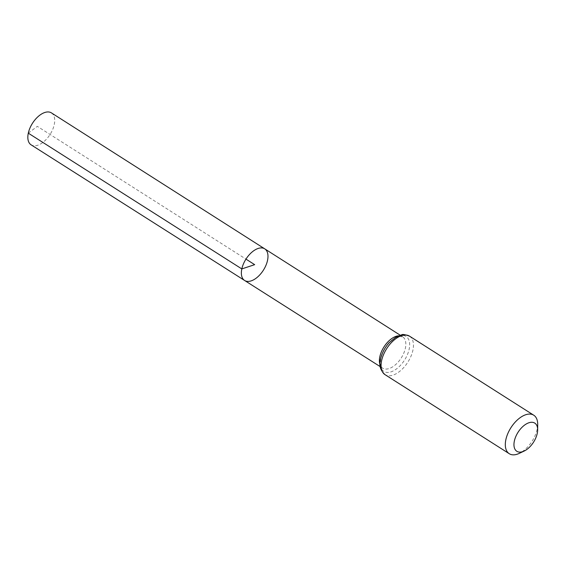 <?xml version="1.0" encoding="UTF-8"?>
<svg xmlns="http://www.w3.org/2000/svg" width="566" height="566" viewBox="0 0 566 566"><rect width="100%" height="100%" fill="white"/><g stroke="black" fill="none" stroke-linecap="round" stroke-linejoin="round"><path stroke-width="0.42" stroke-dasharray="2.83 2.12" d="M264.739 248.849A18.749 10.322 -57.5 0 1 263.381 270.201A18.749 10.322 -57.5 0 1 244.611 280.481M537.7 424.436A22.817 12.558 -57.5 0 1 519.284 453.373M51.442 112.896A18.933 10.421 -57.5 0 1 54.251 124.577A18.933 10.421 -57.5 0 1 44.268 141.309A18.933 10.421 -57.5 0 1 31.116 144.846M28.3 133.166L37.328 126.359L245.969 259.122M398.436 335.822A18.621 10.252 -57.5 0 1 402.61 336.728A18.621 10.252 -57.5 0 1 401.259 357.945A18.621 10.252 -57.5 0 1 382.616 368.155A18.621 10.252 -57.5 0 1 380.027 364.752M409.515 336.154A22.817 12.558 -57.5 0 1 407.86 362.141A22.817 12.558 -57.5 0 1 385.014 374.65M380.741 358.618A20.716 11.405 -57.5 0 1 405.362 336.055A20.716 11.405 -57.5 0 1 398.712 367.086A20.716 11.405 -57.5 0 1 380.741 358.618M380.21 366.627L382.616 368.155L380.904 365.657C380.876 364.511 379.935 365.48 380.918 358.257C383.981 347.701 389.606 340.506 397.785 336.678L402.61 336.728L400.204 335.192"/><path stroke-width="0.85" d="M241.824 268.914A18.749 10.322 -57.5 0 1 251.714 252.344A18.749 10.322 -57.5 0 1 264.739 248.849A18.749 10.322 -57.5 0 1 263.381 270.201A18.749 10.322 -57.5 0 1 244.611 280.481A18.749 10.322 -57.5 0 1 241.824 268.914A18.749 10.322 -57.5 0 1 251.714 252.344A18.749 10.322 -57.5 0 1 264.739 248.849L51.442 112.896A18.933 10.421 -57.5 0 0 38.283 116.426A18.933 10.421 -57.5 0 0 28.3 133.166A18.933 10.421 -57.5 0 0 31.116 144.846L244.611 280.481A18.749 10.322 -57.5 0 1 241.824 268.914M514.367 440.985A16.697 9.19 -57.5 0 1 527.413 423.368A16.697 9.19 -57.5 0 1 537.665 429.863A16.697 9.19 -57.5 0 1 524.187 451.045A16.697 9.19 -57.5 0 1 514.367 440.985M524.187 451.045L519.284 453.373A22.817 12.558 -57.5 0 1 509.258 453.706A22.817 12.558 -57.5 0 1 505.87 439.633A22.817 12.558 -57.5 0 1 517.904 419.47A22.817 12.558 -57.5 0 1 533.752 415.211A22.817 12.558 -57.5 0 1 537.7 424.436L537.665 429.863M245.969 259.122L254.672 264.662L241.824 268.914L28.3 133.166M380.027 364.752A18.621 10.252 -57.5 0 1 379.85 356.665A18.621 10.252 -57.5 0 1 398.436 335.822M381.633 360.57A22.817 12.558 -57.5 0 1 393.66 340.414A22.817 12.558 -57.5 0 1 409.515 336.154C405.044 334.527 402.405 334.096 401.605 334.853L396.2 336.926L389.075 342.784C384.76 347.658 381.923 353.064 380.564 358.978C378.718 364.971 380.203 370.192 385.014 374.65A22.817 12.558 -57.5 0 1 381.633 360.57M400.204 335.192L264.739 248.849M380.21 366.627L244.611 280.481M533.752 415.211L409.515 336.154M509.258 453.706L385.014 374.65"/></g></svg>
